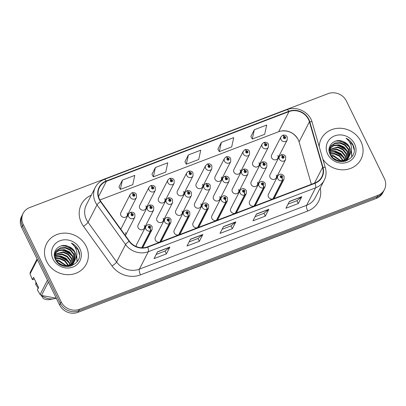 <?xml version="1.0" encoding="UTF-8"?>
<svg xmlns="http://www.w3.org/2000/svg" width="406" height="406" viewBox="0 0 406 406"><rect width="100%" height="100%" fill="white"/><g stroke="black" fill="none" stroke-linecap="round" stroke-linejoin="round"><path stroke-width="0.61" d="M281.805 177.737A2.329 0.716 71.6 0 1 282.261 180.64A3.492 3.182 -152.8 0 1 277.826 178.741A3.492 3.182 -152.8 0 1 277.811 175.971L268.447 194.2A3.492 3.182 27.2 0 0 268.462 196.976A3.492 3.182 27.2 0 0 271.573 199.036A3.492 3.182 27.2 0 0 274.659 197.392L284.022 179.158A3.492 3.182 -152.8 0 1 282.53 180.538A2.329 0.766 -113.4 0 0 281.891 177.701A1.162 1.061 27.2 0 0 280.861 175.702A1.162 1.061 27.2 0 0 281.805 177.737L281.536 177.123A0.467 0.426 -152.8 0 1 280.942 176.498A0.467 0.426 -152.8 0 1 281.764 176.554A0.467 0.426 -152.8 0 1 281.571 177.107L281.891 177.701M262.956 184.933A2.329 0.716 71.6 0 1 263.418 187.836A3.492 3.182 -152.8 0 1 258.977 185.938A3.492 3.182 -152.8 0 1 258.967 183.162L249.604 201.396A3.492 3.182 27.2 0 0 249.619 204.172A3.492 3.182 27.2 0 0 252.725 206.233A3.492 3.182 27.2 0 0 255.816 204.583L265.174 186.354A3.492 3.182 -152.8 0 1 263.687 187.729A2.329 0.766 -113.4 0 0 263.047 184.897A1.162 1.061 27.2 0 0 262.012 182.898A1.162 1.061 27.2 0 0 262.956 184.933L262.687 184.319A0.467 0.426 -152.8 0 1 262.093 183.695A0.467 0.426 -152.8 0 1 262.921 183.751A0.467 0.426 -152.8 0 1 262.723 184.304L263.047 184.897M225.264 199.321A2.329 0.716 71.6 0 1 225.726 202.224A3.492 3.182 -152.8 0 1 221.285 200.331A3.492 3.182 -152.8 0 1 221.275 197.555L211.912 215.789A3.492 3.182 27.2 0 0 211.927 218.56A3.492 3.182 27.2 0 0 215.033 220.62A3.492 3.182 27.2 0 0 218.123 218.976L227.482 200.742A3.492 3.182 -152.8 0 1 225.995 202.122A2.329 0.766 -113.4 0 0 225.355 199.29A1.162 1.061 27.2 0 0 224.32 197.291A1.162 1.061 27.2 0 0 225.264 199.321L224.995 198.707A0.467 0.426 -152.8 0 1 224.401 198.082A0.467 0.426 -152.8 0 1 225.228 198.138A0.467 0.426 -152.8 0 1 225.031 198.691L225.355 199.29M206.421 206.517A2.329 0.716 71.6 0 1 206.877 209.42A3.492 3.182 -152.8 0 1 202.442 207.527A3.492 3.182 -152.8 0 1 202.427 204.751L193.063 222.98A3.492 3.182 27.2 0 0 193.078 225.756A3.492 3.182 27.2 0 0 196.189 227.817A3.492 3.182 27.2 0 0 199.275 226.172L208.638 207.938A3.492 3.182 -152.8 0 1 207.146 209.318A2.329 0.766 -113.4 0 0 206.507 206.481A1.162 1.061 27.2 0 0 205.477 204.482A1.162 1.061 27.2 0 0 206.421 206.517L206.146 205.903A0.467 0.426 -152.8 0 1 205.558 205.279A0.467 0.426 -152.8 0 1 206.38 205.334A0.467 0.426 -152.8 0 1 206.187 205.888L206.507 206.481M187.572 213.713A2.329 0.716 71.6 0 1 188.034 216.616A3.492 3.182 -152.8 0 1 183.593 214.718A3.492 3.182 -152.8 0 1 183.578 211.947L174.22 230.177A3.492 3.182 27.2 0 0 174.235 232.953A3.492 3.182 27.2 0 0 177.341 235.013A3.492 3.182 27.2 0 0 180.431 233.369L189.79 215.134A3.492 3.182 -152.8 0 1 188.303 216.51A2.329 0.766 -113.4 0 0 187.663 213.678A1.162 1.061 27.2 0 0 186.628 211.678A1.162 1.061 27.2 0 0 187.572 213.713L187.303 213.099A0.467 0.426 -152.8 0 1 186.709 212.475A0.467 0.426 -152.8 0 1 187.536 212.531A0.467 0.426 -152.8 0 1 187.339 213.084L187.663 213.678M168.723 220.91A2.329 0.716 71.6 0 1 169.185 223.813A3.492 3.182 -152.8 0 1 164.75 221.915A3.492 3.182 -152.8 0 1 164.734 219.138L155.371 237.373A3.492 3.182 27.2 0 0 155.386 240.149A3.492 3.182 27.2 0 0 158.492 242.209A3.492 3.182 27.2 0 0 161.583 240.56L170.946 222.331A3.492 3.182 -152.8 0 1 169.454 223.706A2.329 0.766 -113.4 0 0 168.815 220.874A1.162 1.061 27.2 0 0 167.785 218.875A1.162 1.061 27.2 0 0 168.723 220.91L168.454 220.296A0.467 0.426 -152.8 0 1 167.861 219.671A0.467 0.426 -152.8 0 1 168.688 219.727A0.467 0.426 -152.8 0 1 168.495 220.28L168.815 220.874M244.113 192.129A2.329 0.716 71.6 0 1 244.569 195.027A3.492 3.182 -152.8 0 1 240.134 193.134A3.492 3.182 -152.8 0 1 240.119 190.358L230.755 208.593A3.492 3.182 27.2 0 0 230.77 211.369A3.492 3.182 27.2 0 0 233.881 213.429A3.492 3.182 27.2 0 0 236.967 211.78L246.33 193.55A3.492 3.182 -152.8 0 1 244.838 194.926A2.329 0.766 -113.4 0 0 244.199 192.094A1.162 1.061 27.2 0 0 243.169 190.094A1.162 1.061 27.2 0 0 244.113 192.129L243.844 191.51A0.467 0.426 -152.8 0 1 243.25 190.891A0.467 0.426 -152.8 0 1 244.072 190.947A0.467 0.426 -152.8 0 1 243.879 191.5L244.199 192.094M142.729 247.772A3.492 3.182 27.2 0 0 142.739 247.756L152.098 229.527A3.492 3.182 -152.8 0 1 150.611 230.902A2.329 0.766 -113.4 0 0 149.971 228.07A1.162 1.061 27.2 0 0 148.936 226.071A1.162 1.061 27.2 0 0 149.88 228.101L149.611 227.487A0.467 0.426 -152.8 0 1 149.017 226.868A0.467 0.426 -152.8 0 1 149.844 226.918A0.467 0.426 -152.8 0 1 149.647 227.477L149.971 228.07M276.253 177.813L285.616 159.578A3.492 3.182 -152.8 0 1 282.525 161.228A3.492 3.182 -152.8 0 1 279.419 159.167A3.492 3.182 -152.8 0 1 279.404 156.391L270.046 174.621A3.492 3.182 27.2 0 0 270.056 177.397A3.492 3.182 27.2 0 0 273.167 179.457A3.492 3.182 27.2 0 0 276.253 177.813A3.492 3.182 27.2 0 0 276.242 175.037M257.409 185.009L266.772 166.775A3.492 3.182 -152.8 0 1 263.682 168.419A3.492 3.182 -152.8 0 1 260.571 166.358A3.492 3.182 -152.8 0 1 260.561 163.588L251.197 181.817A3.492 3.182 27.2 0 0 251.212 184.593A3.492 3.182 27.2 0 0 254.318 186.653A3.492 3.182 27.2 0 0 257.409 185.009A3.492 3.182 27.2 0 0 257.394 182.233M200.868 206.593L210.232 188.359A3.492 3.182 -152.8 0 1 207.141 190.008A3.492 3.182 -152.8 0 1 204.035 187.948A3.492 3.182 -152.8 0 1 204.02 185.172L194.662 203.406A3.492 3.182 27.2 0 0 194.672 206.177A3.492 3.182 27.2 0 0 197.783 208.237A3.492 3.182 27.2 0 0 200.868 206.593A3.492 3.182 27.2 0 0 200.858 203.817M182.025 213.789L191.383 195.555A3.492 3.182 -152.8 0 1 188.298 197.204A3.492 3.182 -152.8 0 1 185.187 195.144A3.492 3.182 -152.8 0 1 185.177 192.368L175.813 210.597A3.492 3.182 27.2 0 0 175.828 213.373A3.492 3.182 27.2 0 0 178.934 215.434A3.492 3.182 27.2 0 0 182.025 213.789A3.492 3.182 27.2 0 0 182.01 211.013M163.176 220.986L172.54 202.751A3.492 3.182 -152.8 0 1 169.449 204.396A3.492 3.182 -152.8 0 1 166.343 202.335A3.492 3.182 -152.8 0 1 166.328 199.564L156.965 217.794A3.492 3.182 27.2 0 0 156.98 220.57A3.492 3.182 27.2 0 0 160.091 222.63A3.492 3.182 27.2 0 0 163.176 220.986A3.492 3.182 27.2 0 0 163.166 218.21M144.333 228.177L153.691 209.948A3.492 3.182 -152.8 0 1 150.606 211.592A3.492 3.182 -152.8 0 1 147.495 209.532A3.492 3.182 -152.8 0 1 147.485 206.755L138.121 224.99A3.492 3.182 27.2 0 0 138.136 227.766A3.492 3.182 27.2 0 0 141.242 229.826A3.492 3.182 27.2 0 0 144.333 228.177A3.492 3.182 27.2 0 0 144.318 225.406M238.561 192.2L247.924 173.971A3.492 3.182 -152.8 0 1 244.833 175.615A3.492 3.182 -152.8 0 1 241.727 173.555A3.492 3.182 -152.8 0 1 241.712 170.779L232.354 189.013A3.492 3.182 27.2 0 0 232.364 191.789A3.492 3.182 27.2 0 0 235.475 193.85A3.492 3.182 27.2 0 0 238.561 192.2A3.492 3.182 27.2 0 0 238.55 189.429M219.717 199.397L229.075 181.167A3.492 3.182 -152.8 0 1 225.99 182.812A3.492 3.182 -152.8 0 1 222.879 180.751A3.492 3.182 -152.8 0 1 222.869 177.975L213.505 196.21A3.492 3.182 27.2 0 0 213.52 198.986A3.492 3.182 27.2 0 0 216.626 201.046A3.492 3.182 27.2 0 0 219.717 199.397A3.492 3.182 27.2 0 0 219.702 196.621M125.383 235.561A3.492 3.182 27.2 0 0 125.484 235.373A3.492 3.182 27.2 0 0 125.474 232.597M277.851 158.233L287.209 140.004A3.492 3.182 -152.8 0 1 284.119 141.648A3.492 3.182 -152.8 0 1 281.013 139.588A3.492 3.182 -152.8 0 1 280.998 136.812L271.639 155.046A3.492 3.182 27.2 0 0 271.655 157.817A3.492 3.182 27.2 0 0 274.76 159.878A3.492 3.182 27.2 0 0 277.851 158.233A3.492 3.182 27.2 0 0 277.836 155.457M259.003 165.43L268.366 147.195A3.492 3.182 -152.8 0 1 265.275 148.845A3.492 3.182 -152.8 0 1 262.169 146.784A3.492 3.182 -152.8 0 1 262.154 144.008L252.791 162.243A3.492 3.182 27.2 0 0 252.806 165.014A3.492 3.182 27.2 0 0 255.912 167.074A3.492 3.182 27.2 0 0 259.003 165.43A3.492 3.182 27.2 0 0 258.987 162.654M240.159 172.626L249.517 154.392A3.492 3.182 -152.8 0 1 246.427 156.036A3.492 3.182 -152.8 0 1 243.321 153.975A3.492 3.182 -152.8 0 1 243.306 151.205L233.947 169.434A3.492 3.182 27.2 0 0 233.957 172.21A3.492 3.182 27.2 0 0 237.068 174.27A3.492 3.182 27.2 0 0 240.159 172.626A3.492 3.182 27.2 0 0 240.144 169.85M202.467 187.014L211.825 168.784A3.492 3.182 -152.8 0 1 208.735 170.429A3.492 3.182 -152.8 0 1 205.629 168.368A3.492 3.182 -152.8 0 1 205.614 165.592L196.255 183.827A3.492 3.182 27.2 0 0 196.265 186.603A3.492 3.182 27.2 0 0 199.376 188.663A3.492 3.182 27.2 0 0 202.467 187.014A3.492 3.182 27.2 0 0 202.452 184.238M221.311 179.817L230.674 161.588A3.492 3.182 -152.8 0 1 227.583 163.232A3.492 3.182 -152.8 0 1 224.477 161.172A3.492 3.182 -152.8 0 1 224.462 158.401L215.099 176.63A3.492 3.182 27.2 0 0 215.114 179.406A3.492 3.182 27.2 0 0 218.22 181.467A3.492 3.182 27.2 0 0 221.311 179.817A3.492 3.182 27.2 0 0 221.295 177.046M145.927 208.603L155.29 190.368A3.492 3.182 -152.8 0 1 152.199 192.013A3.492 3.182 -152.8 0 1 149.088 189.952A3.492 3.182 -152.8 0 1 149.078 187.181L139.715 205.411A3.492 3.182 27.2 0 0 139.73 208.187A3.492 3.182 27.2 0 0 142.836 210.247A3.492 3.182 27.2 0 0 145.927 208.603A3.492 3.182 27.2 0 0 145.911 205.827M164.77 201.406L174.133 183.172A3.492 3.182 -152.8 0 1 171.043 184.821A3.492 3.182 -152.8 0 1 167.937 182.761A3.492 3.182 -152.8 0 1 167.922 179.985L158.563 198.214A3.492 3.182 27.2 0 0 158.573 200.99A3.492 3.182 27.2 0 0 161.684 203.051A3.492 3.182 27.2 0 0 164.77 201.406A3.492 3.182 27.2 0 0 164.76 198.63M183.619 194.21L192.982 175.976A3.492 3.182 -152.8 0 1 189.891 177.625A3.492 3.182 -152.8 0 1 186.785 175.565A3.492 3.182 -152.8 0 1 186.77 172.789L177.407 191.023A3.492 3.182 27.2 0 0 177.422 193.794A3.492 3.182 27.2 0 0 180.528 195.854A3.492 3.182 27.2 0 0 183.619 194.21A3.492 3.182 27.2 0 0 183.603 191.434M127.078 215.794L136.441 197.565A3.492 3.182 -152.8 0 1 133.351 199.209A3.492 3.182 -152.8 0 1 130.245 197.149A3.492 3.182 -152.8 0 1 130.23 194.372L120.871 212.607A3.492 3.182 27.2 0 0 120.881 215.383A3.492 3.182 27.2 0 0 123.992 217.443A3.492 3.182 27.2 0 0 127.078 215.794A3.492 3.182 27.2 0 0 127.068 213.023M149.88 228.101A2.329 0.716 71.6 0 1 150.342 231.004A3.492 3.182 -152.8 0 1 145.901 229.111A3.492 3.182 -152.8 0 1 145.886 226.335L136.528 244.569A3.492 3.182 27.2 0 0 136.269 246.543M46.654 261.459A22.34 20.361 27.2 0 0 66.543 274.644A22.34 20.361 27.2 0 0 86.316 264.108A22.34 20.361 27.2 0 0 86.224 246.351A22.34 20.361 27.2 0 0 66.335 233.166A22.34 20.361 27.2 0 0 46.563 243.701A22.34 20.361 27.2 0 0 46.654 261.459A22.34 20.361 27.2 0 0 66.543 274.644A22.34 20.361 27.2 0 0 86.316 264.108A22.34 20.361 27.2 0 0 86.224 246.351A22.34 20.361 27.2 0 0 66.335 233.166A22.34 20.361 27.2 0 0 46.563 243.701A22.34 20.361 27.2 0 0 46.654 261.459M322.861 159.203A22.34 20.361 27.2 0 0 342.771 169.82A22.34 20.361 27.2 0 0 361.01 159.233A22.34 20.361 27.2 0 0 360.919 141.476A22.34 20.361 27.2 0 0 341.03 128.291A22.34 20.361 27.2 0 0 321.258 138.822A22.34 20.361 27.2 0 0 319.207 146.607A22.34 20.361 27.2 0 1 321.258 138.822L321.258 138.822A22.34 20.361 27.2 0 1 341.03 128.291A22.34 20.361 27.2 0 1 360.919 141.476A22.34 20.361 27.2 0 1 361.01 159.233A22.34 20.361 27.2 0 1 342.771 169.82A22.34 20.361 27.2 0 1 322.861 159.203M99.526 199.265A14.895 13.576 -152.8 0 1 99.47 187.425A14.895 13.576 -152.8 0 1 106.392 181.315L289.001 111.599A14.895 13.576 -152.8 0 1 309.418 121.795L322.618 167.338A14.895 13.576 -152.8 0 1 321.78 176.859A14.895 13.576 -152.8 0 1 314.853 182.969L147.596 246.828A14.895 13.576 -152.8 0 1 129.377 241.118L100.825 201.432A14.895 13.576 -152.8 0 1 99.526 199.265M311.372 184.299L299.085 141.917A14.895 13.576 27.2 0 0 298.425 140.106A14.895 13.576 27.2 0 0 298.187 139.598A14.895 13.576 27.2 0 0 280.85 131.082A14.895 13.576 27.2 0 0 278.668 131.717L99.896 199.97M99.196 199.392A15.266 13.916 27.2 0 0 100.531 201.609L129.083 241.296A15.266 13.916 27.2 0 0 147.754 247.152L315.01 183.294A15.266 13.916 27.2 0 0 322.968 167.272L309.768 121.729A15.266 13.916 27.2 0 0 288.844 111.274L106.235 180.995A15.266 13.916 27.2 0 0 99.196 199.392M23.167 213.317L21.594 216.388A13.961 12.728 27.2 0 0 21.65 227.487L59.606 304.967A13.961 12.728 27.2 0 0 77.901 312.351L376.342 198.412L377.128 196.874A13.961 12.728 27.2 0 0 383.619 191.15A13.961 12.728 27.2 0 1 377.128 196.874L78.693 310.818L377.128 196.874L377.915 195.342A13.961 12.728 27.2 0 0 384.406 189.612A13.961 12.728 27.2 0 0 384.35 178.513L346.394 101.033A13.961 12.728 27.2 0 0 328.099 93.649L29.658 207.588A13.961 12.728 27.2 0 0 23.167 213.317A13.961 12.728 27.2 0 0 23.223 224.416L61.179 301.897A13.961 12.728 27.2 0 0 79.48 309.286L377.915 195.342M59.606 304.967L60.392 303.434A13.961 12.728 27.2 0 0 78.693 310.818A13.961 12.728 27.2 0 1 60.392 303.434L22.437 225.949L60.392 303.434L61.179 301.897M22.381 214.85A13.961 12.728 27.2 0 0 22.437 225.949A13.961 12.728 27.2 0 1 22.381 214.85M254.323 129.753L252.304 139.035L264.671 134.31L266.691 125.033L254.323 129.753L250.888 136.548M221.351 142.344L219.326 151.621L231.694 146.901L233.714 137.624L221.351 142.344L217.91 149.139M122.419 180.117L120.399 189.394L132.762 184.674L134.787 175.392L122.419 180.117L118.978 186.907M155.396 167.526L153.377 176.803L165.739 172.083L167.764 162.806L155.396 167.526L151.956 174.316M188.374 154.935L186.349 164.212L198.717 159.492L200.737 150.215L188.374 154.935L184.933 161.73M301.8 196.702L298.303 203.518L285.936 208.242L289.437 201.427L301.8 196.702A3.725 1.188 -110.9 0 1 301.658 196.89L289.351 201.589M202.873 234.475L199.371 241.291L187.009 246.011L190.505 239.195L202.873 234.475A3.725 1.188 -110.9 0 1 202.726 234.663L190.424 239.362M169.896 247.066L166.399 253.882L154.031 258.602L157.528 251.786L169.896 247.066A3.725 1.188 -110.9 0 1 169.749 247.254L157.447 251.948M268.828 209.293L265.326 216.109L252.958 220.834L256.46 214.013L268.828 209.293A3.725 1.188 -110.9 0 1 268.681 209.481L256.374 214.18M235.85 221.884L232.349 228.7L219.986 233.42L223.483 226.604L235.85 221.884A3.725 1.188 -110.9 0 1 235.703 222.072L223.396 226.771M232.349 228.7L230.973 225.893M222.112 229.278L231.004 225.883L235.703 222.072M265.326 216.109L263.951 213.302M255.085 216.687L263.981 213.292L268.681 209.481M166.399 253.882L165.024 251.075M156.158 254.46L165.049 251.065L169.749 247.254M199.371 241.291L198.001 238.484M189.135 241.869L198.026 238.474L202.726 234.663M298.303 203.518L296.928 200.716M288.062 204.101L296.959 200.701L301.658 196.89M186.349 164.212L184.908 161.684M153.377 176.803L151.93 174.275M120.399 189.394L118.953 186.861M219.326 151.621L217.885 149.093M252.304 139.035L250.862 136.502M376.342 198.412A13.961 12.728 27.2 0 0 382.833 192.683L384.406 189.612M130.23 194.372L131.874 192.845A2.329 0.766 66.6 0 1 133.234 194.129A1.162 1.061 27.2 0 0 134.269 196.128A1.162 1.061 27.2 0 0 133.325 194.093L133.594 194.707A0.467 0.426 -152.8 0 1 134.188 195.332A0.467 0.426 -152.8 0 1 133.361 195.276A0.467 0.426 -152.8 0 1 133.559 194.723L133.234 194.129M133.335 195.21L133.594 194.707M133.325 194.093A2.329 0.716 -108.4 0 0 132.153 192.733A2.329 0.716 -108.4 0 0 132.031 192.825M133.325 195.174L133.559 194.723M125.484 235.373L134.848 217.144A3.492 3.182 -152.8 0 1 131.757 218.788A3.492 3.182 -152.8 0 1 128.651 216.728A3.492 3.182 -152.8 0 1 128.636 213.952L130.275 212.419A2.329 0.766 66.6 0 1 131.64 213.703A1.162 1.061 27.2 0 0 132.676 215.703A1.162 1.061 27.2 0 0 131.732 213.673L132.001 214.287A0.467 0.426 -152.8 0 1 132.595 214.906A0.467 0.426 -152.8 0 1 131.767 214.855A0.467 0.426 -152.8 0 1 131.965 214.297L131.64 213.703M131.742 214.789L132.001 214.287M131.732 213.673A2.329 0.716 -108.4 0 0 130.559 212.313A2.329 0.716 -108.4 0 0 130.438 212.404M131.732 214.754L131.965 214.297M141.948 247.772L150.611 230.902M141.735 247.761L150.342 231.004M55.201 258.566L59.997 258.312L64.95 260.525L68.619 265.458M68.766 265.874L68.939 266.463M55.353 258.987L59.718 258.85L64.676 261.068L68.167 265.57M68.34 266.001L68.518 266.509M54.82 257.003L61.108 256.145L66.061 258.363L69.451 262.626L70.192 264.895M70.258 265.27L70.365 266.194M54.881 257.379L60.829 256.688L65.782 258.906L69.172 263.169L69.827 265.052M69.913 265.438L70.045 266.27M54.719 255.587L62.219 253.983L67.173 256.201L70.563 260.464L71.486 264.194M71.502 264.545L71.471 265.554M54.724 255.927L61.94 254.521L66.894 256.739L70.284 261.007L71.187 264.382M71.212 264.737L71.212 265.763M54.84 254.283L63.331 251.816L68.284 254.034L71.674 258.302L72.578 263.387M72.547 263.712L72.39 264.661M72.319 264.966L72.126 265.62M54.79 254.598L63.052 252.359L68.005 254.577L71.395 258.84L72.324 263.601M55.145 253.07L59.276 250.03L64.442 249.654L69.396 251.872L72.786 256.135L73.501 262.494M73.43 262.799L73.156 263.687M73.05 263.976L72.669 264.808M55.049 253.364L59.017 250.563L64.163 250.192L69.116 252.41L72.507 256.678L73.283 262.728M73.222 263.037L72.978 263.941M72.877 264.23L72.527 265.077M75.592 258.688C76.166 256.43 75.927 254.217 74.882 252.05C73.486 249.325 71.294 247.437 68.309 246.391C59.768 242.519 51.242 251.4 55.297 259.13C61.276 273.37 84.89 264.61 78.632 250.492L78.317 249.797C76.82 246.818 74.516 244.579 71.405 243.077C74.019 245.143 75.739 247.761 76.567 250.944C77.221 253.633 76.896 256.216 75.592 258.688L74.034 261.85L69.883 265.032L64.529 265.768L59.393 263.91L55.815 260.007L55.617 251.948L56.419 250.685L60.387 247.868L65.554 247.487L70.507 249.705L73.897 253.973L74.268 261.525M74.161 261.809L72.923 264.012L70.786 266.082M55.48 252.222L56.14 251.228L60.108 248.406L65.275 248.03L70.228 250.248L73.618 254.511L74.09 261.774M73.988 262.068L73.638 262.91M68.309 246.391C71.283 247.589 73.425 249.573 74.729 252.349L74.75 260.748M74.892 260.479L73.755 262.388L69.888 265.448L64.853 266.356M56.008 260.353L58.885 260.474L66.62 265.803M56.317 260.855L58.606 261.017L66.011 265.834M54.353 254.821L54.622 254.511M54.363 254.405L54.505 254.115M54.44 256.166L55.338 252.491M52.998 259.038A15.174 13.834 27.2 0 0 72.887 267.062A15.174 13.834 27.2 0 0 79.88 248.771A15.174 13.834 27.2 0 0 59.992 240.748A15.174 13.834 27.2 0 0 52.998 259.038M34.424 279.044L32.378 279.648L30.059 273.954A25.136 22.909 27.2 0 1 30.181 272.441L37.083 258.992M35.941 282.14A14.895 13.576 27.2 0 0 35.814 284.677L36.515 283.317M38.458 288.463L35.814 284.677M68.37 266.082L67.097 266.569M32.378 279.648L33.576 277.313L38.519 287.402L37.322 289.737L40.123 294.497A25.136 22.909 27.2 0 0 41.458 295.456L56.287 298.192M37.403 259.647L30.059 273.954M40.123 294.497L47.466 280.186M48.36 282.008L41.458 295.456M57.809 262.646L63.625 265.631M40.757 294.766L43.401 298.552A9.308 8.485 27.2 0 0 49.811 299.547L54.343 298.684A14.895 13.576 27.2 0 0 56.236 298.187M41.63 295.502A14.895 13.576 27.2 0 0 54.343 298.684M71.405 243.077L78.191 250.05L79.388 254.506M61.189 245.914L65.031 246.036L70.294 248.03L74.547 251.969M76.612 256.044L77.079 261.814M60.601 250.162L62.808 250.36L68.071 252.359L72.324 256.298M57.266 256.653L59.474 256.856L64.737 258.85L68.99 262.789M63.163 245.569L65.168 245.762L73.44 250.203M76.704 255.623L77.201 261.647M62.549 250.03L71.217 254.526M59.22 256.521L67.883 261.022M329.895 153.691L334.691 153.432L339.644 155.65L343.314 160.583M343.461 160.999L343.633 161.583M330.048 154.113L334.412 153.975L339.37 156.193L342.862 160.695M343.034 161.121L343.212 161.634M329.515 152.128L335.803 151.271L340.756 153.488L344.146 157.751L344.887 160.02M344.953 160.395L345.064 161.319M329.581 152.504L335.523 151.808L340.482 154.026L343.872 158.294L344.521 160.177M344.608 160.563L344.74 161.395M329.413 150.707L336.914 149.103L341.867 151.321L345.257 155.589L346.186 159.319M346.196 159.665L346.166 160.674M329.418 151.052L336.635 149.647L341.588 151.864L344.983 156.127L345.882 159.502M345.907 159.857L345.907 160.888M329.535 149.403L338.025 146.942L342.979 149.159L346.369 153.422L347.277 158.513M347.242 158.837L347.084 159.781M347.013 160.091L346.82 160.746M329.484 149.723L337.746 147.485L342.7 149.702L346.09 153.965L347.018 158.721M329.839 148.195L333.971 145.155L339.137 144.78L344.09 146.997L347.48 151.26L348.196 157.619M348.125 157.924L347.851 158.812M347.744 159.101L347.363 159.934M329.743 148.489L333.712 145.688L338.858 145.318L343.811 147.535L347.201 151.803L347.978 157.848M347.917 158.162L347.673 159.061M347.572 159.355L347.221 160.197M350.287 153.813C350.86 151.555 350.622 149.342 349.576 147.175C348.181 144.45 345.988 142.562 343.004 141.516C334.463 137.644 325.937 146.52 329.997 154.25C335.97 168.49 359.589 159.736 353.327 145.612L353.012 144.922C351.515 141.943 349.211 139.705 346.1 138.202C348.713 140.263 350.439 142.887 351.261 146.069C351.916 148.758 351.591 151.342 350.287 153.813L348.729 156.97L344.577 160.152L339.223 160.888L334.087 159.035L330.509 155.128L330.311 147.073L331.113 145.81L335.082 142.988L340.248 142.613L345.202 144.83L348.592 149.093L348.962 156.65M348.855 156.934L347.617 159.137L345.481 161.207M330.174 147.348L330.834 146.353L334.803 143.531L339.969 143.156L344.922 145.373L348.312 149.636L348.784 156.899M348.683 157.188L348.333 158.035M343.004 141.516C345.978 142.714 348.12 144.698 349.424 147.474L349.444 155.874M349.586 155.605L348.45 157.513L344.582 160.573L339.548 161.481M330.702 155.478L333.58 155.6L341.314 160.928M331.012 155.98L333.301 156.137L340.705 160.959M329.048 149.946L329.317 149.636M329.058 149.53L329.2 149.235M329.139 151.286L330.032 147.617M327.693 154.158A15.174 13.834 27.2 0 0 347.582 162.187A15.174 13.834 27.2 0 0 354.575 143.897A15.174 13.834 27.2 0 0 334.691 135.868A15.174 13.834 27.2 0 0 327.693 154.158M343.065 161.207L341.791 161.695M332.504 157.767L338.32 160.756M346.1 138.202L352.885 145.175L354.083 149.631M335.889 141.034L339.726 141.156L344.988 143.156L349.241 147.094M351.307 151.169L351.774 156.934M335.295 145.287L337.503 145.485L342.765 147.48L347.018 151.423M331.961 151.778L334.168 151.976L339.431 153.975L343.689 157.914M337.858 140.694L339.863 140.887L348.135 145.323M351.398 150.743L351.895 156.767M337.249 145.155L345.912 149.652M333.915 151.646L342.578 156.143M149.078 187.181L150.717 185.649A2.329 0.766 66.6 0 1 152.083 186.933A1.162 1.061 27.2 0 0 153.113 188.932A1.162 1.061 27.2 0 0 152.169 186.897L152.438 187.511A0.467 0.426 -152.8 0 1 153.032 188.135A0.467 0.426 -152.8 0 1 152.209 188.079A0.467 0.426 -152.8 0 1 152.402 187.526L152.083 186.933M152.184 188.014L152.438 187.511M152.169 186.897A2.329 0.716 -108.4 0 0 151.002 185.542A2.329 0.716 -108.4 0 0 150.88 185.628M152.174 187.978L152.402 187.526M167.922 179.985L169.566 178.452A2.329 0.766 66.6 0 1 170.926 179.736A1.162 1.061 27.2 0 0 171.961 181.736A1.162 1.061 27.2 0 0 171.017 179.701L171.286 180.315A0.467 0.426 -152.8 0 1 171.88 180.939A0.467 0.426 -152.8 0 1 171.053 180.883A0.467 0.426 -152.8 0 1 171.251 180.33L170.926 179.736M171.027 180.822L171.286 180.315M171.017 179.701A2.329 0.716 -108.4 0 0 169.845 178.346A2.329 0.716 -108.4 0 0 169.723 178.437M171.017 180.782L171.251 180.33M186.77 172.789L188.409 171.256A2.329 0.766 66.6 0 1 189.775 172.54A1.162 1.061 27.2 0 0 190.805 174.539A1.162 1.061 27.2 0 0 189.861 172.504L190.135 173.123A0.467 0.426 -152.8 0 1 190.724 173.743A0.467 0.426 -152.8 0 1 189.901 173.687A0.467 0.426 -152.8 0 1 190.094 173.134L189.775 172.54M189.876 173.626L190.135 173.123M189.861 172.504A2.329 0.716 -108.4 0 0 188.694 171.149A2.329 0.716 -108.4 0 0 188.572 171.241M189.866 173.585L190.094 173.134M205.614 165.592L207.258 164.065A2.329 0.766 66.6 0 1 208.618 165.343A1.162 1.061 27.2 0 0 209.653 167.343A1.162 1.061 27.2 0 0 208.709 165.313L208.978 165.927A0.467 0.426 -152.8 0 1 209.572 166.551A0.467 0.426 -152.8 0 1 208.745 166.496A0.467 0.426 -152.8 0 1 208.943 165.942L208.618 165.343M208.72 166.43L208.978 165.927M208.709 165.313A2.329 0.716 -108.4 0 0 207.537 163.953A2.329 0.716 -108.4 0 0 207.415 164.044M208.709 166.394L208.943 165.942M160.096 241.94L169.454 223.706M159.827 242.042L169.185 223.813M178.939 234.744L188.303 216.51M178.67 234.846L188.034 216.616M197.788 227.548L207.146 209.318M197.519 227.654L206.877 209.42M216.631 220.351L225.995 202.122M216.362 220.458L225.726 202.224M147.485 206.755L149.124 205.228A2.329 0.766 66.6 0 1 150.489 206.512A1.162 1.061 27.2 0 0 151.519 208.511A1.162 1.061 27.2 0 0 150.575 206.476L150.844 207.09A0.467 0.426 -152.8 0 1 151.438 207.715A0.467 0.426 -152.8 0 1 150.611 207.659A0.467 0.426 -152.8 0 1 150.809 207.106L150.489 206.512M150.585 207.593L150.844 207.09M150.575 206.476A2.329 0.716 -108.4 0 0 149.408 205.116A2.329 0.716 -108.4 0 0 149.286 205.208M150.575 207.557L150.809 207.106M166.328 199.564L167.967 198.032A2.329 0.766 66.6 0 1 169.332 199.316A1.162 1.061 27.2 0 0 170.368 201.315A1.162 1.061 27.2 0 0 169.424 199.28L169.693 199.894A0.467 0.426 -152.8 0 1 170.287 200.518A0.467 0.426 -152.8 0 1 169.459 200.462A0.467 0.426 -152.8 0 1 169.657 199.909L169.332 199.316M169.434 200.397L169.693 199.894M169.424 199.28A2.329 0.716 -108.4 0 0 168.251 197.925A2.329 0.716 -108.4 0 0 168.13 198.011M169.424 200.361L169.657 199.909M185.177 192.368L186.816 190.835A2.329 0.766 66.6 0 1 188.181 192.119A1.162 1.061 27.2 0 0 189.211 194.119A1.162 1.061 27.2 0 0 188.267 192.084L188.536 192.698A0.467 0.426 -152.8 0 1 189.13 193.322A0.467 0.426 -152.8 0 1 188.308 193.266A0.467 0.426 -152.8 0 1 188.501 192.713L188.181 192.119M188.277 193.205L188.536 192.698M188.267 192.084A2.329 0.716 -108.4 0 0 187.1 190.729A2.329 0.716 -108.4 0 0 186.978 190.82M188.272 193.165L188.501 192.713M204.02 185.172L205.659 183.639A2.329 0.766 66.6 0 1 207.024 184.923A1.162 1.061 27.2 0 0 208.06 186.922A1.162 1.061 27.2 0 0 207.116 184.887L207.385 185.506A0.467 0.426 -152.8 0 1 207.979 186.126A0.467 0.426 -152.8 0 1 207.151 186.07A0.467 0.426 -152.8 0 1 207.349 185.517L207.024 184.923M207.126 186.009L207.385 185.506M207.116 184.887A2.329 0.716 -108.4 0 0 205.943 183.532A2.329 0.716 -108.4 0 0 205.822 183.624M207.116 185.968L207.349 185.517M224.462 158.401L226.101 156.868A2.329 0.766 66.6 0 1 227.467 158.152A1.162 1.061 27.2 0 0 228.497 160.152A1.162 1.061 27.2 0 0 227.553 158.117L227.827 158.731A0.467 0.426 -152.8 0 1 228.421 159.355A0.467 0.426 -152.8 0 1 227.593 159.299A0.467 0.426 -152.8 0 1 227.786 158.746L227.467 158.152M227.568 159.233L227.827 158.731M227.553 158.117A2.329 0.716 -108.4 0 0 226.386 156.762A2.329 0.716 -108.4 0 0 226.264 156.848M227.558 159.198L227.786 158.746M243.306 151.205L244.95 149.672A2.329 0.766 66.6 0 1 246.31 150.956A1.162 1.061 27.2 0 0 247.345 152.955A1.162 1.061 27.2 0 0 246.401 150.92L246.67 151.534A0.467 0.426 -152.8 0 1 247.264 152.159A0.467 0.426 -152.8 0 1 246.437 152.103A0.467 0.426 -152.8 0 1 246.635 151.55L246.31 150.956M246.412 152.037L246.67 151.534M246.401 150.92A2.329 0.716 -108.4 0 0 245.229 149.565A2.329 0.716 -108.4 0 0 245.107 149.652M246.401 152.001L246.635 151.55M262.154 144.008L263.793 142.476A2.329 0.766 66.6 0 1 265.159 143.76A1.162 1.061 27.2 0 0 266.189 145.759A1.162 1.061 27.2 0 0 265.25 143.724L265.519 144.338A0.467 0.426 -152.8 0 1 266.113 144.962A0.467 0.426 -152.8 0 1 265.285 144.906A0.467 0.426 -152.8 0 1 265.478 144.353L265.159 143.76M265.26 144.846L265.519 144.338M265.25 143.724A2.329 0.716 -108.4 0 0 264.078 142.369A2.329 0.716 -108.4 0 0 263.956 142.46M265.25 144.805L265.478 144.353M280.998 136.812L282.642 135.279A2.329 0.766 66.6 0 1 284.002 136.563A1.162 1.061 27.2 0 0 285.037 138.563A1.162 1.061 27.2 0 0 284.093 136.528L284.362 137.147A0.467 0.426 -152.8 0 1 284.956 137.766A0.467 0.426 -152.8 0 1 284.129 137.71A0.467 0.426 -152.8 0 1 284.327 137.157L284.002 136.563M284.104 137.649L284.362 137.147M284.093 136.528A2.329 0.716 -108.4 0 0 282.921 135.173A2.329 0.716 -108.4 0 0 282.799 135.264M284.093 137.609L284.327 137.157M222.869 177.975L224.508 176.448A2.329 0.766 66.6 0 1 225.873 177.726A1.162 1.061 27.2 0 0 226.903 179.726A1.162 1.061 27.2 0 0 225.959 177.696L226.228 178.31A0.467 0.426 -152.8 0 1 226.822 178.929A0.467 0.426 -152.8 0 1 226 178.879A0.467 0.426 -152.8 0 1 226.193 178.325L225.873 177.726M225.969 178.813L226.228 178.31M225.959 177.696A2.329 0.716 -108.4 0 0 224.792 176.336A2.329 0.716 -108.4 0 0 224.67 176.427M225.964 178.777L226.193 178.325M241.712 170.779L243.356 169.251A2.329 0.766 66.6 0 1 244.716 170.535A1.162 1.061 27.2 0 0 245.752 172.535A1.162 1.061 27.2 0 0 244.808 170.5L245.077 171.114A0.467 0.426 -152.8 0 1 245.671 171.738A0.467 0.426 -152.8 0 1 244.843 171.682A0.467 0.426 -152.8 0 1 245.041 171.129L244.716 170.535M244.818 171.616L245.077 171.114M244.808 170.5A2.329 0.716 -108.4 0 0 243.636 169.14A2.329 0.716 -108.4 0 0 243.514 169.231M244.808 171.581L245.041 171.129M260.561 163.588L262.2 162.055A2.329 0.766 66.6 0 1 263.565 163.339A1.162 1.061 27.2 0 0 264.595 165.338A1.162 1.061 27.2 0 0 263.651 163.303L263.92 163.917A0.467 0.426 -152.8 0 1 264.514 164.542A0.467 0.426 -152.8 0 1 263.692 164.486A0.467 0.426 -152.8 0 1 263.885 163.933L263.565 163.339M263.667 164.42L263.92 163.917M263.651 163.303A2.329 0.716 -108.4 0 0 262.484 161.948A2.329 0.716 -108.4 0 0 262.362 162.035M263.656 164.384L263.885 163.933M279.404 156.391L281.048 154.859A2.329 0.766 66.6 0 1 282.409 156.143A1.162 1.061 27.2 0 0 283.444 158.142A1.162 1.061 27.2 0 0 282.5 156.107L282.769 156.721A0.467 0.426 -152.8 0 1 283.363 157.345A0.467 0.426 -152.8 0 1 282.535 157.289A0.467 0.426 -152.8 0 1 282.733 156.736L282.409 156.143M282.51 157.229L282.769 156.721M282.5 156.107A2.329 0.716 -108.4 0 0 281.328 154.752A2.329 0.716 -108.4 0 0 281.206 154.843M282.5 157.188L282.733 156.736M235.48 213.16L244.838 194.926M235.211 213.262L244.569 195.027M254.323 205.964L263.687 187.729M254.054 206.065L263.418 187.836M273.172 198.767L282.53 180.538M272.903 198.869L282.261 180.64M106.392 181.315L98.536 196.616M320.232 188.029A23.274 21.213 -152.8 0 1 307.738 211.024L140.481 274.882A4.654 1.482 -110.9 0 1 139.38 269.142L148.337 251.69A18.62 16.971 -152.8 0 1 125.566 244.554L97.014 204.868A18.62 16.971 -152.8 0 1 95.39 202.163A18.62 16.971 -152.8 0 1 95.314 187.364L86.356 204.812A18.62 16.971 27.2 0 0 86.432 219.61A18.62 16.971 27.2 0 0 88.056 222.315L116.608 262.002A18.62 16.971 27.2 0 0 139.38 269.142L306.637 205.284A18.62 16.971 27.2 0 0 315.289 197.646L324.252 180.198A18.62 16.971 -152.8 0 1 315.594 187.836L148.337 251.69A4.654 1.482 -110.9 0 0 147.754 247.152M100.531 201.609A4.654 0.939 -35.7 0 0 97.014 204.868L88.056 222.315A4.654 0.939 144.3 0 1 83.463 226.269A23.274 21.213 -152.8 0 1 91.294 195.195M315.01 183.294A4.654 1.482 69.1 0 1 315.594 187.836L306.637 205.284A4.654 1.482 -110.9 0 0 307.738 211.024M322.968 167.272A4.654 1.451 -16.2 0 1 325.368 167.851L312.163 122.302C309.534 112.056 296.644 105.621 286.895 109.691L104.286 179.411A4.654 1.482 69.1 0 1 106.235 180.995M140.481 274.882A23.274 21.213 -152.8 0 1 112.015 265.955A4.654 0.939 144.3 0 0 116.608 262.002L125.566 244.554A4.654 0.939 -35.7 0 1 129.083 241.296M309.768 121.729A4.654 1.451 -16.2 0 1 312.163 122.302M288.844 111.274A4.654 1.482 -110.9 0 0 286.895 109.691M112.015 265.955L83.463 226.269M23.223 224.416L21.65 227.487M79.48 309.286L77.901 312.351M309.418 121.795L299.085 141.917M289.001 111.599L278.668 131.717M322.618 167.338L314.528 183.096M307.22 224.802L305.403 225.614A9.308 2.964 -110.9 0 0 305.789 225.345M305.403 225.614L129.783 292.66A9.308 2.964 -110.9 0 0 130.169 292.396M298.425 140.106L298.197 139.618C294.243 132.96 288.463 130.118 280.85 131.082M324.252 180.198C326.196 176.29 326.566 172.174 325.368 167.851M104.286 179.411C100.272 180.99 97.283 183.644 95.314 187.364M129.783 292.66L127.88 293.269M136.441 197.565L136.457 194.55C135.711 192.992 134.274 192.388 132.153 192.733M134.848 217.144L134.863 214.129C134.117 212.571 132.681 211.968 130.559 212.313M120.805 229.202L128.636 213.952M145.886 226.335C147.88 223.873 149.956 223.934 152.113 226.512L152.098 229.527M73.501 263.184L73.78 262.641M348.196 158.31L348.475 157.767M155.29 190.368L155.305 187.359C154.554 185.796 153.123 185.192 151.002 185.542M174.133 183.172L174.149 180.162C173.403 178.604 171.966 177.995 169.845 178.346M192.982 175.976L192.997 172.966C192.246 171.408 190.815 170.799 188.694 171.149M211.825 168.784L211.841 165.77C211.095 164.212 209.658 163.608 207.537 163.953M164.734 219.138C166.724 216.677 168.8 216.738 170.962 219.316L170.946 222.331M183.578 211.947C185.572 209.481 187.648 209.542 189.805 212.125L189.79 215.134M202.427 204.751C204.421 202.29 206.492 202.345 208.654 204.928L208.638 207.938M221.275 197.555C223.264 195.093 225.34 195.154 227.497 197.732L227.482 200.742M153.691 209.948L153.707 206.933C152.96 205.375 151.529 204.771 149.408 205.116M172.54 202.751L172.555 199.742C171.809 198.179 170.373 197.575 168.251 197.925M191.383 195.555L191.399 192.545C190.653 190.987 189.221 190.378 187.1 190.729M210.232 188.359L210.247 185.349C209.501 183.791 208.065 183.182 205.943 183.532M230.674 161.588L230.689 158.573C229.943 157.015 228.507 156.411 226.386 156.762M249.517 154.392L249.533 151.382C248.787 149.819 247.35 149.215 245.229 149.565M268.366 147.195L268.381 144.186C267.635 142.628 266.199 142.019 264.078 142.369M287.209 140.004L287.225 136.989C286.479 135.431 285.042 134.828 282.921 135.173M229.075 181.167L229.091 178.153C228.345 176.595 226.913 175.991 224.792 176.336M247.924 173.971L247.939 170.956C247.193 169.398 245.757 168.794 243.636 169.14M266.772 166.775L266.783 163.765C266.037 162.202 264.605 161.598 262.484 161.948M285.616 159.578L285.631 156.569C284.885 155.011 283.449 154.402 281.328 154.752M240.119 190.358C242.113 187.897 244.189 187.958 246.346 190.536L246.33 193.55M258.967 183.162C260.957 180.7 263.032 180.761 265.189 183.339L265.174 186.354M277.811 175.971C279.805 173.509 281.881 173.565 284.038 176.148L284.022 179.158"/></g></svg>
